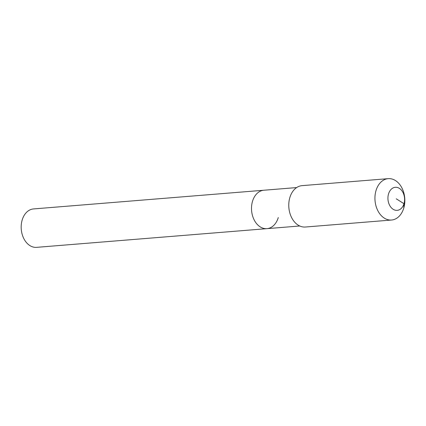 <?xml version="1.0" encoding="UTF-8"?>
<svg xmlns="http://www.w3.org/2000/svg" width="426" height="426" viewBox="0 0 426 426"><rect width="100%" height="100%" fill="white"/><g stroke="black" fill="none" stroke-linecap="round" stroke-linejoin="round"><path stroke-width="0.64" d="M278.279 217.564A19.271 13.84 -94.6 0 1 266.953 228.65L36.615 247.346A19.271 13.84 -94.6 0 1 22.173 220.018A19.271 13.84 -94.6 0 1 33.5 208.932L263.832 190.236A19.271 13.84 -94.6 0 0 252.506 201.322A19.271 13.84 -94.6 0 1 263.832 190.236L296.64 187.573M266.953 228.65A19.271 13.84 -94.6 0 1 252.506 201.322A19.271 13.84 -94.6 0 0 266.953 228.65L299.76 225.988M391.563 220.024L305.394 227.021A20.757 14.905 -94.6 0 1 289.84 197.589A20.757 14.905 -94.6 0 1 302.034 185.645L388.208 178.654A20.757 14.905 -94.6 0 1 403.763 208.085A20.757 14.905 -94.6 0 1 391.563 220.024A20.757 14.905 -94.6 0 1 376.009 190.592A20.757 14.905 -94.6 0 1 388.208 178.654M396.26 198.82L403.992 203.697A11.566 8.302 -94.6 0 1 393.161 209.288A11.566 8.302 -94.6 0 1 388.528 193.947A11.566 8.302 -94.6 0 1 399.359 188.356A11.566 8.302 -94.6 0 1 403.992 203.697L403.763 208.085"/></g></svg>
